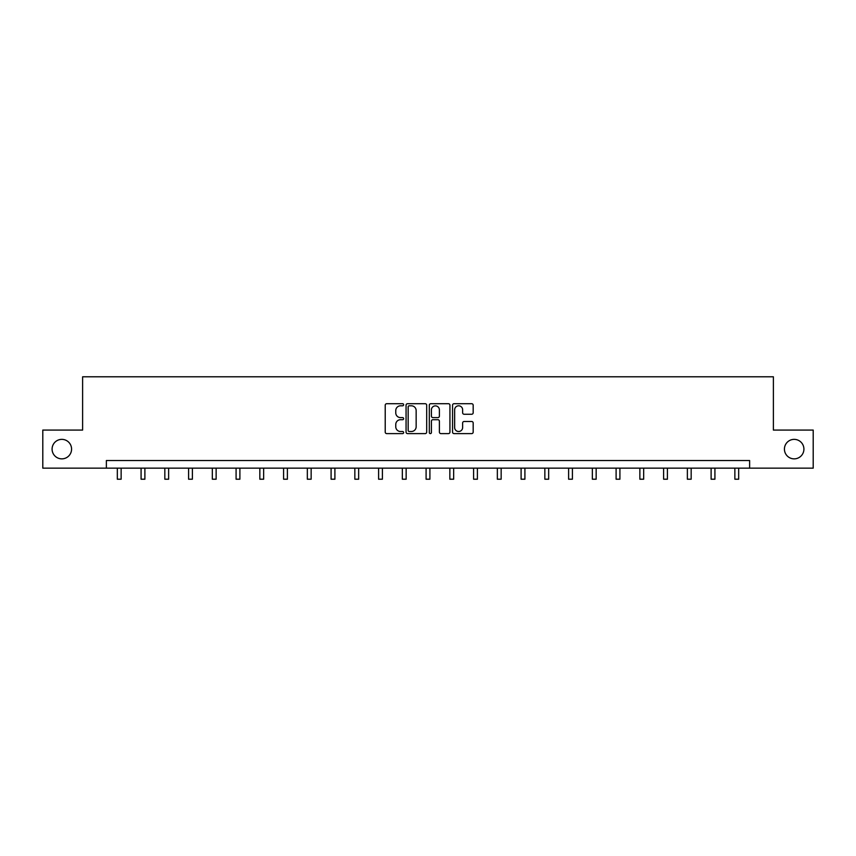 <?xml version="1.0" encoding="UTF-8"?>
<svg xmlns="http://www.w3.org/2000/svg" width="856" height="856" viewBox="0 0 856 856"><rect width="100%" height="100%" fill="white"/><g stroke="black" fill="none" stroke-linecap="round" stroke-linejoin="round"><path stroke-width="1.28" d="M784.428 449.111A9.748 9.748 0 0 0 794.165 458.859A9.748 9.748 0 0 0 803.912 449.111A9.748 9.748 0 0 0 794.165 439.363A9.748 9.748 0 0 0 784.428 449.111M52.088 449.111A9.748 9.748 0 0 0 61.835 458.859A9.748 9.748 0 0 0 71.572 449.111A9.748 9.748 0 0 0 61.835 439.363A9.748 9.748 0 0 0 52.088 449.111M403.636 404.76A1.049 1.049 0 0 0 402.598 403.711L386.719 403.711A1.498 1.498 0 0 0 385.221 405.209L385.221 432.109A1.498 1.498 0 0 0 386.719 433.607L402.598 433.607A1.049 1.049 0 0 0 403.636 432.558A1.049 1.049 0 0 0 402.598 431.51L400.544 431.51A4.783 4.783 0 0 1 395.761 426.727L395.761 424.49A4.783 4.783 0 0 1 400.544 419.708L402.598 419.708A1.049 1.049 0 0 0 403.636 418.659A1.049 1.049 0 0 0 402.598 417.61L400.544 417.61A4.783 4.783 0 0 1 395.761 412.827L395.761 410.591A4.783 4.783 0 0 1 400.544 405.808L402.598 405.808A1.049 1.049 0 0 0 403.636 404.76M471.677 414.25A1.498 1.498 0 0 0 473.175 412.752L473.175 405.209A1.498 1.498 0 0 0 471.677 403.711L454.044 403.711A1.498 1.498 0 0 0 452.546 405.209L452.546 432.109A1.498 1.498 0 0 0 454.044 433.607L471.677 433.607A1.498 1.498 0 0 0 473.175 432.109L473.175 422.992A1.498 1.498 0 0 0 471.677 421.494L464.134 421.494A1.498 1.498 0 0 0 462.636 422.992L462.636 427.519A4.002 4.002 0 0 1 458.634 431.51A4.002 4.002 0 0 1 454.643 427.519L454.643 409.799A4.002 4.002 0 0 1 458.634 405.808A4.002 4.002 0 0 1 462.636 409.799L462.636 412.752A1.498 1.498 0 0 0 464.134 414.25L471.677 414.25M106.369 468.146L42.8 468.146L42.8 430.076L82.615 430.076L82.615 376.79L773.385 376.79L773.385 430.076L813.2 430.076L813.2 468.146L749.631 468.146L749.631 460.528L106.369 460.528L106.369 468.146L749.631 468.146M426.695 405.209A1.498 1.498 0 0 0 425.197 403.711L407.563 403.711A1.498 1.498 0 0 0 406.065 405.209L406.065 432.109A1.498 1.498 0 0 0 407.563 433.607L425.197 433.607A1.498 1.498 0 0 0 426.695 432.109L426.695 405.209M430.803 403.711L448.437 403.711A1.498 1.498 0 0 1 449.935 405.209L449.935 432.109A1.498 1.498 0 0 1 448.437 433.607L440.894 433.607A1.498 1.498 0 0 1 439.396 432.109L439.396 421.195A1.498 1.498 0 0 0 437.898 419.708L432.89 419.708A1.498 1.498 0 0 0 431.403 421.195L431.403 432.558A1.049 1.049 0 0 1 430.354 433.607A1.049 1.049 0 0 1 429.305 432.558L429.305 405.209A1.498 1.498 0 0 1 430.803 403.711M409.211 405.808A1.049 1.049 0 0 0 408.162 406.857L408.162 430.461A1.049 1.049 0 0 0 409.211 431.51L411.372 431.51A4.783 4.783 0 0 0 416.155 426.727L416.155 410.591A4.783 4.783 0 0 0 411.372 405.808L409.211 405.808M439.396 409.874A4.002 4.002 0 0 0 435.394 405.883A4.002 4.002 0 0 0 431.403 409.874L431.403 416.123A1.498 1.498 0 0 0 432.89 417.61L437.898 417.61A1.498 1.498 0 0 0 439.396 416.123L439.396 409.874M117.326 468.146L117.326 479.21L121.135 479.21L121.135 468.146M141.079 468.146L141.079 479.21L144.889 479.21L144.889 468.146M164.834 468.146L164.834 479.21L168.632 479.21L168.632 468.146M188.588 468.146L188.588 479.21L192.386 479.21L192.386 468.146M212.331 468.146L212.331 479.21L216.14 479.21L216.14 468.146M236.085 468.146L236.085 479.21L239.894 479.21L239.894 468.146M259.839 468.146L259.839 479.21L263.648 479.21L263.648 468.146M283.593 468.146L283.593 479.21L287.391 479.21L287.391 468.146M307.336 468.146L307.336 479.21L311.145 479.21L311.145 468.146M331.09 468.146L331.09 479.21L334.899 479.21L334.899 468.146M354.844 468.146L354.844 479.21L358.653 479.21L358.653 468.146M378.598 468.146L378.598 479.21L382.397 479.21L382.397 468.146M402.341 468.146L402.341 479.21L406.151 479.21L406.151 468.146M426.095 468.146L426.095 479.21L429.905 479.21L429.905 468.146M449.849 468.146L449.849 479.21L453.659 479.21L453.659 468.146M473.603 468.146L473.603 479.21L477.402 479.21L477.402 468.146M497.347 468.146L497.347 479.21L501.156 479.21L501.156 468.146M521.101 468.146L521.101 479.21L524.91 479.21L524.91 468.146M544.855 468.146L544.855 479.21L548.664 479.21L548.664 468.146M568.609 468.146L568.609 479.21L572.407 479.21L572.407 468.146M592.352 468.146L592.352 479.21L596.161 479.21L596.161 468.146M616.106 468.146L616.106 479.21L619.915 479.21L619.915 468.146M639.86 468.146L639.86 479.21L643.669 479.21L643.669 468.146M663.614 468.146L663.614 479.21L667.413 479.21L667.413 468.146M687.368 468.146L687.368 479.21L691.167 479.21L691.167 468.146M711.111 468.146L711.111 479.21L714.921 479.21L714.921 468.146M734.865 468.146L734.865 479.21L738.675 479.21L738.675 468.146"/></g></svg>
